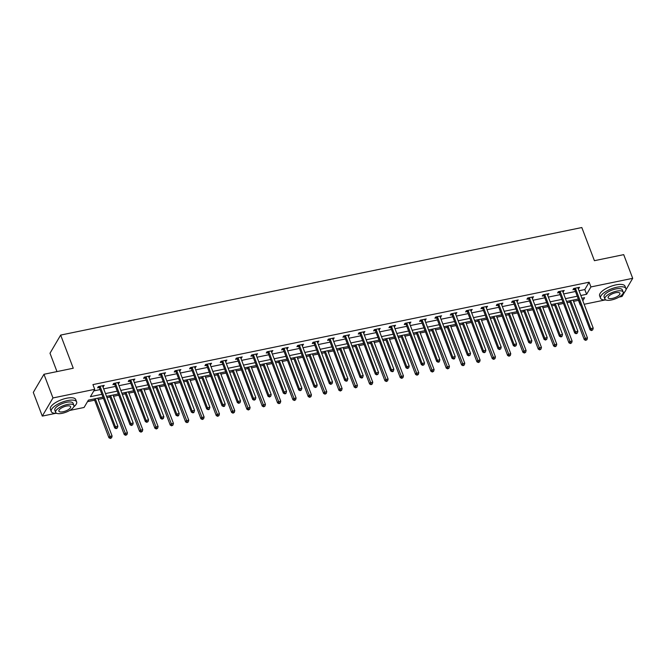 <?xml version="1.0" encoding="UTF-8"?>
<svg xmlns="http://www.w3.org/2000/svg" width="666" height="666" viewBox="0 0 666 666"><rect width="100%" height="100%" fill="white"/><g stroke="black" fill="none" stroke-linecap="round" stroke-linejoin="round"><path stroke-width="1" d="M56.976 371.586L50 353.23L60.664 335.081L581.818 227.539L594.413 260.689L623.709 254.645L632.7 278.321L625.932 289.835M624.7 291.924L622.036 296.47L618.972 297.094M604.861 300.008L584.157 304.279M573.559 301.365L578.463 300.349L580.261 305.086M87.487 401.665L94.655 400.191M98.21 399.45L103.455 398.368M107.01 397.635L109.982 397.028M113.545 396.287L118.789 395.204M122.344 394.472L125.316 393.856M128.879 393.123L134.124 392.041M137.679 391.308L140.651 390.692M144.214 389.96L149.459 388.877M153.014 388.145L155.986 387.529M159.549 386.796L164.785 385.714M168.348 384.981L171.32 384.365M174.875 383.633L180.12 382.55M183.683 381.818L186.655 381.202M190.21 380.469L195.454 379.387M199.017 378.654L201.989 378.038M205.544 377.306L210.789 376.223M214.352 375.491L217.324 374.875M220.879 374.142L226.124 373.06M229.678 372.327L232.659 371.711M236.214 370.979L241.458 369.896M245.013 369.155L247.993 368.548M251.548 367.815L256.793 366.733M260.348 365.992L263.328 365.384M266.883 364.643L272.128 363.561M275.682 362.828L278.654 362.221M282.218 361.48L287.462 360.398M291.017 359.665L293.989 359.049M297.552 358.316L302.797 357.234M306.352 356.501L309.324 355.885M312.887 355.153L318.132 354.071M321.686 353.338L324.658 352.722M328.221 351.989L333.458 350.907M337.021 350.174L339.993 349.558M343.548 348.826L348.793 347.744M352.356 347.011L355.328 346.395M358.882 345.662L364.127 344.58M367.69 343.847L370.662 343.231M374.217 342.499L379.462 341.417M383.025 340.684L385.997 340.068M389.552 339.335L394.796 338.253M398.351 337.52L401.332 336.904M404.886 336.172L410.131 335.09M413.686 334.349L416.666 333.741M420.221 333.008L425.466 331.926M429.021 331.185L432.001 330.577M435.556 329.837L440.8 328.754M444.355 328.022L447.327 327.414M450.89 326.673L456.135 325.591M459.69 324.858L462.662 324.242M466.225 323.51L471.47 322.427M475.025 321.695L477.997 321.079M481.56 320.346L486.804 319.264M490.359 318.531L493.331 317.915M496.894 317.183L502.131 316.1M505.694 315.368L508.666 314.752M512.221 314.019L517.465 312.937M521.028 312.204L524 311.588M527.555 310.856L532.8 309.773M536.363 309.041L539.335 308.425M542.89 307.692L548.135 306.61M551.698 305.877L554.67 305.261M558.225 304.529L563.469 303.446M567.024 302.714L570.004 302.098M102.972 397.111L88.395 400.124L84.066 407.475L69.705 410.439M55.594 413.353L42.291 416.1L52.964 397.952L94.739 389.335L90.409 396.686L101.915 394.314M52.964 397.952L43.964 374.275L33.3 392.424L42.291 416.1M579.02 290.751L584.798 289.56L589.127 282.201L92.94 384.598L94.739 389.335M93.831 390.875L100.116 389.577M103.671 388.844L115.451 386.413M119.006 385.681L130.786 383.25M134.341 382.517L146.112 380.086M149.675 379.354L161.447 376.923M165.01 376.19L176.781 373.759M180.344 373.027L192.116 370.596M195.671 369.863L207.451 367.432M211.005 366.7L222.785 364.269M226.34 363.528L238.12 361.105M241.675 360.364L253.455 357.933M257.009 357.201L268.789 354.77M272.344 354.037L284.124 351.606M287.679 350.874L299.459 348.443M303.013 347.71L314.785 345.279M318.348 344.547L330.12 342.116M333.683 341.383L345.454 338.952M349.017 338.22L360.789 335.789M364.344 335.056L376.124 332.625M379.678 331.893L391.458 329.462M395.013 328.721L406.793 326.298M410.348 325.557L422.127 323.135M425.682 322.394L437.462 319.963M441.017 319.23L452.797 316.8M456.352 316.067L468.123 313.636M471.686 312.903L483.458 310.473M487.021 309.74L498.792 307.309M502.355 306.576L514.127 304.146M517.69 303.413L529.462 300.982M533.016 300.249L544.796 297.819M548.351 297.086L560.131 294.655M563.686 293.922L575.466 291.492M578.221 288.653L579.562 287.304L573.667 288.52L572.943 289.743L574.542 289.419M562.895 291.816L564.235 290.468L558.333 291.683L557.617 292.907L559.207 292.582M547.56 294.988L548.901 293.631L542.998 294.847L542.282 296.07L543.872 295.746M532.226 298.152L533.566 296.795L527.663 298.01L526.948 299.234L528.538 298.909M516.891 301.315L518.231 299.958L512.329 301.174L511.613 302.406L513.203 302.073M501.556 304.479L502.897 303.122L497.002 304.337L496.278 305.569L497.868 305.236M486.222 307.642L487.562 306.285L481.668 307.501L480.944 308.733L482.534 308.4M470.887 310.806L472.227 309.449L466.333 310.672L465.609 311.896L467.199 311.563M455.552 313.969L456.893 312.612L450.999 313.836L450.274 315.06L451.864 314.735M440.218 317.133L441.558 315.784L435.664 316.999L434.94 318.223L436.53 317.898M424.883 320.296L426.223 318.947L420.329 320.163L419.605 321.387L421.203 321.062M409.548 323.46L410.897 322.111L404.995 323.326L404.279 324.55L405.869 324.225M394.222 326.623L395.562 325.274L389.66 326.49L388.944 327.714L390.534 327.389M378.887 329.795L380.228 328.438L374.325 329.653L373.609 330.877L375.199 330.552M363.553 332.958L364.893 331.601L358.991 332.817L358.275 334.041L359.865 333.716M348.218 336.122L349.558 334.765L343.656 335.98L342.94 337.212L344.53 336.879M332.883 339.285L334.224 337.928L328.33 339.144L327.605 340.376L329.195 340.043M317.549 342.449L318.889 341.092L312.995 342.307L312.271 343.539L313.861 343.206M302.214 345.612L303.554 344.255L297.66 345.479L296.936 346.703L298.526 346.37M286.88 348.776L288.22 347.419L282.326 348.643L281.601 349.866L283.192 349.542M271.545 351.939L272.885 350.591L266.991 351.806L266.267 353.03L267.857 352.705M256.21 355.103L257.551 353.754L251.656 354.97L250.932 356.193L252.531 355.869M240.876 358.266L242.224 356.918L236.322 358.133L235.606 359.357L237.196 359.032M225.549 361.43L226.89 360.081L220.987 361.297L220.271 362.52L221.861 362.196M210.215 364.602L211.555 363.245L205.652 364.46L204.937 365.684L206.527 365.359M194.88 367.765L196.22 366.408L190.318 367.624L189.602 368.847L191.192 368.523M179.545 370.929L180.886 369.572L174.983 370.787L174.267 372.019L175.857 371.686M164.211 374.092L165.551 372.735L159.657 373.951L158.933 375.183L160.523 374.85M148.876 377.256L150.216 375.899L144.322 377.114L143.598 378.346L145.188 378.013M133.541 380.419L134.882 379.062L128.988 380.286L128.263 381.51L129.853 381.177M118.207 383.583L119.547 382.226L113.653 383.45L112.929 384.673L114.519 384.34M102.872 386.746L104.212 385.398L98.318 386.613L97.594 387.837L99.184 387.512M43.964 374.275L73.26 368.231L60.664 335.081M589.127 282.201L590.925 286.938L632.7 278.321M580.819 295.488L586.604 294.297L590.925 286.938M105.469 393.581L117.249 391.15M120.804 390.418L132.584 387.987M136.139 387.254L147.919 384.823M151.473 384.091L163.245 381.66M166.808 380.927L178.58 378.496M182.143 377.764L193.914 375.333M197.477 374.6L209.249 372.169M212.804 371.428L224.584 369.006M228.138 368.265L239.918 365.834M243.473 365.101L255.253 362.67M258.808 361.938L270.587 359.507M274.142 358.774L285.922 356.343M289.477 355.611L301.257 353.18M304.812 352.447L316.591 350.016M320.146 349.284L331.918 346.853M335.481 346.12L347.252 343.689M350.815 342.957L362.587 340.526M366.15 339.793L377.922 337.362M381.476 336.621L393.256 334.199M396.811 333.458L408.591 331.027M412.146 330.294L423.926 327.863M427.48 327.131L439.26 324.7M442.815 323.967L454.595 321.536M458.15 320.804L469.93 318.373M473.484 317.64L485.256 315.209M488.819 314.477L500.591 312.046M504.154 311.313L515.925 308.882M519.488 308.15L531.26 305.719M534.823 304.986L546.595 302.555M550.149 301.815L561.929 299.392M565.484 298.651L577.264 296.22M582.817 300.741L584.582 297.727L581.884 298.285M578.329 299.017L566.55 301.448M562.995 302.189L551.215 304.612M547.66 305.353L535.88 307.784M532.325 308.516L520.546 310.947M516.991 311.68L505.211 314.111M501.656 314.843L489.876 317.274M486.322 318.007L474.55 320.438M470.987 321.17L459.215 323.601M455.652 324.334L443.881 326.765M440.318 327.497L428.546 329.928M424.983 330.661L413.211 333.092M409.657 333.824L397.877 336.255M394.322 336.996L382.542 339.419M378.987 340.16L367.207 342.59M363.653 343.323L351.873 345.754M348.318 346.486L336.538 348.917M332.983 349.65L321.203 352.081M317.649 352.814L305.877 355.244M302.314 355.977L290.543 358.408M286.979 359.14L275.208 361.571M271.645 362.304L259.873 364.735M256.318 365.468L244.539 367.898M240.984 368.631L229.204 371.062M225.649 371.803L213.869 374.225M210.314 374.966L198.535 377.397M194.98 378.13L183.2 380.561M179.645 381.293L167.865 383.724M164.311 384.457L152.531 386.888M148.976 387.62L137.204 390.051M133.641 390.784L121.87 393.215M118.307 393.947L106.535 396.378M584.798 289.56L586.604 294.297M578.463 287.529L578.846 288.528M563.128 290.692L563.511 291.691M547.802 293.856L548.176 294.855M532.467 297.019L532.842 298.018M517.132 300.183L517.507 301.182M501.798 303.346L502.172 304.345M486.463 306.518L486.838 307.517M471.128 309.682L471.511 310.681M455.794 312.845L456.177 313.844M440.459 316.009L440.842 317.008M425.124 319.172L425.507 320.171M409.79 322.336L410.173 323.335M394.455 325.499L394.838 326.498M379.129 328.663L379.503 329.662M363.794 331.826L364.169 332.825M348.46 334.99L348.834 335.989M333.125 338.153L333.5 339.152M317.79 341.325L318.165 342.324M302.456 344.489L302.839 345.488M287.121 347.652L287.504 348.651M271.786 350.815L272.169 351.815M256.452 353.979L256.835 354.978M241.117 357.142L241.5 358.142M225.782 360.306L226.165 361.305M210.456 363.47L210.831 364.469M195.121 366.633L195.496 367.632M179.787 369.796L180.161 370.796M164.452 372.96L164.827 373.959M149.117 376.132L149.5 377.131M133.783 379.295L134.166 380.294M118.448 382.459L118.831 383.458M103.113 385.622L103.496 386.621M575.574 288.653L574.858 289.885L590.034 329.853L590.759 328.629L575.574 288.653A1.082 0.924 30.4 0 0 575.366 288.32L575.258 288.195M591.749 330.07L591.458 330.561L592.732 329.87L591.749 330.07L590.759 328.629L593.215 328.122L578.03 288.153A1.082 0.924 30.4 0 1 577.971 287.779L577.971 287.629M574.858 289.885A1.082 0.924 30.4 0 0 574.65 289.543L573.742 288.503M590.034 329.853L591.458 330.561M592.732 329.87L593.215 328.122M569.522 300.841L584.273 339.66L584.989 338.436L587.454 337.928L573.085 300.1M570.62 300.607L585.98 339.885L585.689 340.376L586.962 339.677L585.98 339.885M587.454 337.928L586.962 339.677M585.689 340.376L584.273 339.66M622.993 293.54A13.57 4.878 159.2 0 0 625.898 288.561A13.57 4.878 159.2 0 0 616.816 287.246A13.57 4.878 159.2 0 0 600.524 298.202A13.57 4.878 159.2 0 0 606.002 299.991M625.898 288.561L624.999 286.189A13.57 4.878 159.2 0 0 615.917 284.882A13.57 4.878 159.2 0 0 599.625 295.829L600.524 298.202M604.903 299.026L604.079 296.845A9.774 3.513 -20.8 0 1 615.809 288.961A9.774 3.513 -20.8 0 1 622.344 289.91L623.176 292.091A9.774 3.513 159.2 0 0 616.633 291.142A9.774 3.513 159.2 0 0 604.903 299.026A9.774 3.513 159.2 0 0 611.446 299.975A9.774 3.513 159.2 0 0 623.176 292.091M615.709 292.715A6.294 2.264 159.2 0 0 608.15 297.794A6.294 2.264 159.2 0 0 612.362 298.401A6.294 2.264 159.2 0 0 619.921 293.323A6.294 2.264 159.2 0 0 615.709 292.715M73.726 406.884A13.57 4.878 159.2 0 0 76.632 401.906A13.57 4.878 159.2 0 0 67.549 400.591A13.57 4.878 159.2 0 0 51.257 411.546A13.57 4.878 159.2 0 0 56.735 413.336M76.632 401.906L75.733 399.533A13.57 4.878 159.2 0 0 66.65 398.226A13.57 4.878 159.2 0 0 50.358 409.174L51.257 411.546M55.636 412.371L54.812 410.189A9.774 3.513 -20.8 0 1 66.533 402.306A9.774 3.513 -20.8 0 1 73.077 403.255L73.901 405.436A9.774 3.513 159.2 0 0 67.366 404.487A9.774 3.513 159.2 0 0 55.636 412.371A9.774 3.513 159.2 0 0 62.179 413.32A9.774 3.513 159.2 0 0 73.901 405.436M66.442 406.06A6.294 2.264 159.2 0 0 58.883 411.138A6.294 2.264 159.2 0 0 63.095 411.746A6.294 2.264 159.2 0 0 70.654 406.668A6.294 2.264 159.2 0 0 66.442 406.06M560.239 291.825L559.523 293.048L574.7 333.017L575.424 331.793L560.239 291.825A1.082 0.924 30.4 0 0 560.039 291.483L559.923 291.358M576.415 333.233L576.123 333.724L577.397 333.033L576.415 333.233L575.424 331.793L577.88 331.285L562.695 291.317A1.082 0.924 30.4 0 1 562.637 290.942L562.637 290.792M559.523 293.048A1.082 0.924 30.4 0 0 559.315 292.707L558.408 291.666M574.7 333.017L576.123 333.724M577.397 333.033L577.88 331.285M544.905 294.988L544.189 296.212L559.373 336.18L560.089 334.956L544.905 294.988A1.082 0.924 30.4 0 0 544.705 294.647L544.588 294.522M561.08 336.405L560.789 336.888L561.771 336.688L562.062 336.197L561.08 336.405L560.089 334.956L562.545 334.449L547.369 294.48A1.082 0.924 30.4 0 1 547.302 294.114L547.31 293.956M544.189 296.212A1.082 0.924 30.4 0 0 543.98 295.87L543.073 294.83M559.373 336.18L560.789 336.888M562.062 336.197L562.545 334.449M554.187 304.004L568.939 342.824L569.655 341.6L572.119 341.092L557.75 303.271M555.294 303.771L570.645 343.048L570.362 343.539L571.628 342.84L570.645 343.048M572.119 341.092L571.628 342.84M570.362 343.539L568.939 342.824M538.852 307.168L553.604 345.987L554.328 344.763L556.784 344.255L542.415 306.435M539.96 306.943L555.311 346.212L555.028 346.703L556.293 346.004L555.311 346.212M556.784 344.255L556.293 346.004M555.028 346.703L553.604 345.987M529.57 298.152L528.854 299.375L544.039 339.344L544.755 338.12L529.57 298.152A1.082 0.924 30.4 0 0 529.37 297.81L529.254 297.685M545.745 339.568L545.454 340.06L546.728 339.36L545.745 339.568L544.755 338.12L547.211 337.612L532.034 297.644A1.082 0.924 30.4 0 1 531.967 297.277L531.976 297.119M528.854 299.375A1.082 0.924 30.4 0 0 528.646 299.034L527.738 297.993M544.039 339.344L545.454 340.06M546.728 339.36L547.211 337.612M514.244 301.315L513.519 302.539L528.704 342.507L529.42 341.283L514.244 301.315A1.082 0.924 30.4 0 0 514.035 300.974L513.927 300.849M530.411 342.732L530.119 343.223L531.11 343.015L531.393 342.524L530.411 342.732L529.42 341.283L531.876 340.776L516.699 300.807A1.082 0.924 30.4 0 1 516.633 300.441L516.641 300.291M513.519 302.539A1.082 0.924 30.4 0 0 513.311 302.197L512.404 301.157M528.704 342.507L530.119 343.223M531.393 342.524L531.876 340.776M498.909 304.479L498.185 305.702L513.369 345.671L514.085 344.447L498.909 304.479A1.082 0.924 30.4 0 0 498.701 304.137L498.593 304.012M515.076 345.895L514.793 346.387L516.058 345.687L515.076 345.895L514.085 344.447L516.55 343.939L501.365 303.971A1.082 0.924 30.4 0 1 501.298 303.604L501.307 303.455M498.185 305.702A1.082 0.924 30.4 0 0 497.977 305.361L497.069 304.329M513.369 345.671L514.793 346.387M516.058 345.687L516.55 343.939M523.526 310.331L538.27 349.15L538.994 347.927L541.45 347.419L527.081 309.598M524.625 310.106L539.976 349.375L539.693 349.866L540.958 349.167L539.976 349.375M541.45 347.419L540.958 349.167M539.693 349.866L538.27 349.15M508.191 313.495L522.935 352.314L523.659 351.09L526.115 350.582L511.746 312.762M509.29 313.27L524.642 352.539L524.358 353.03L525.632 352.339L524.642 352.539M526.115 350.582L525.632 352.339M524.358 353.03L522.935 352.314M492.857 316.658L507.6 355.486L508.325 354.254L510.78 353.746L496.411 315.925M493.956 316.433L509.315 355.702L509.024 356.193L510.298 355.502L509.315 355.702M510.78 353.746L510.298 355.502M509.024 356.193L507.6 355.486M477.522 319.822L492.266 358.649L492.99 357.417L495.446 356.909L481.077 319.089M478.621 319.597L493.981 358.866L493.689 359.357L494.963 358.666L493.981 358.866M495.446 356.909L494.963 358.666M493.689 359.357L492.266 358.649M462.187 322.985L476.931 361.813L477.655 360.581L480.111 360.073L465.742 322.252M463.286 322.76L478.646 362.029L478.355 362.52L479.628 361.829L478.646 362.029M480.111 360.073L479.628 361.829M478.355 362.52L476.931 361.813M446.853 326.149L461.605 364.976L462.321 363.744L464.776 363.245L450.407 325.416M447.952 325.924L463.311 365.193L463.02 365.684L464.294 364.993L463.311 365.193M464.776 363.245L464.294 364.993M463.02 365.684L461.605 364.976M431.518 329.312L446.27 368.14L446.986 366.916L449.442 366.408L435.073 328.579M432.617 329.087L447.977 368.356L447.685 368.847L448.959 368.156L447.977 368.356M449.442 366.408L448.959 368.156M447.685 368.847L446.27 368.14M416.183 332.484L430.935 371.303L431.651 370.08L434.107 369.572L419.747 331.743M417.282 332.251L432.642 371.52L432.351 372.011L433.624 371.32L432.642 371.52M434.107 369.572L433.624 371.32M432.351 372.011L430.935 371.303M400.849 335.647L415.601 374.467L416.317 373.243L418.781 372.735L404.412 334.906M401.948 335.414L417.307 374.692L417.016 375.174L418.29 374.483L417.307 374.692M418.781 372.735L418.29 374.483M417.016 375.174L415.601 374.467M385.514 338.811L400.266 377.63L400.982 376.407L403.446 375.899L389.077 338.078M386.621 338.578L401.973 377.855L401.69 378.346L402.955 377.647L401.973 377.855M403.446 375.899L402.955 377.647M401.69 378.346L400.266 377.63M370.179 341.974L384.931 380.794L385.656 379.57L388.111 379.062L373.743 341.242M371.287 341.75L386.638 381.019L386.355 381.51L387.62 380.81L386.638 381.019M388.111 379.062L387.62 380.81M386.355 381.51L384.931 380.794M354.853 345.138L369.597 383.957L370.321 382.734L372.777 382.226L358.408 344.405M355.952 344.913L371.303 384.182L371.02 384.673L372.286 383.974L371.303 384.182M372.777 382.226L372.286 383.974M371.02 384.673L369.597 383.957M339.518 348.301L354.262 387.121L354.986 385.897L357.442 385.389L343.073 347.569M340.617 348.077L355.969 387.346L355.686 387.837L356.959 387.146L355.969 387.346M357.442 385.389L356.959 387.146M355.686 387.837L354.262 387.121M324.184 351.465L338.927 390.284L339.652 389.061L342.108 388.553L327.739 350.732M325.283 351.24L340.642 390.509L340.351 391L341.625 390.309L340.642 390.509M342.108 388.553L341.625 390.309M340.351 391L338.927 390.284M308.849 354.628L323.593 393.456L324.317 392.224L326.773 391.716L312.404 353.896M309.948 354.404L325.308 393.673L325.016 394.164L326.29 393.473L325.308 393.673M326.773 391.716L326.29 393.473M325.016 394.164L323.593 393.456M293.515 357.792L308.258 396.62L308.982 395.388L311.438 394.88L297.069 357.059M294.613 357.567L309.973 396.836L309.682 397.327L310.955 396.636L309.973 396.836M311.438 394.88L310.955 396.636M309.682 397.327L308.258 396.62M278.18 360.955L292.932 399.783L293.648 398.551L296.104 398.052L281.735 360.223M279.279 360.731L294.638 400L294.347 400.491L295.621 399.8L294.638 400M296.104 398.052L295.621 399.8M294.347 400.491L292.932 399.783M262.845 364.119L277.597 402.947L278.313 401.723L280.769 401.215L266.4 363.386M263.944 363.894L279.304 403.163L279.012 403.654L280.286 402.963L279.304 403.163M280.769 401.215L280.286 402.963M279.012 403.654L277.597 402.947M247.511 367.291L262.262 406.11L262.978 404.886L265.434 404.379L251.074 366.55M248.609 367.058L263.969 406.327L263.678 406.818L264.951 406.127L263.969 406.327M265.434 404.379L264.951 406.127M263.678 406.818L262.262 406.11M483.574 307.642L482.85 308.866L498.035 348.834L498.751 347.61L483.574 307.642A1.082 0.924 30.4 0 0 483.366 307.301L483.258 307.176M499.741 349.059L499.458 349.55L500.724 348.859L499.741 349.059L498.751 347.61L501.215 347.103L486.03 307.134A1.082 0.924 30.4 0 1 485.964 306.768L485.972 306.618M482.85 308.866A1.082 0.924 30.4 0 0 482.642 308.533L481.734 307.492M498.035 348.834L499.458 349.55M500.724 348.859L501.215 347.103M468.24 310.806L467.515 312.029L482.7 351.998L483.424 350.774L468.24 310.806A1.082 0.924 30.4 0 0 468.032 310.464L467.923 310.339M484.407 352.222L484.124 352.714L485.389 352.023L484.407 352.222L483.424 350.774L485.88 350.266L470.695 310.298A1.082 0.924 30.4 0 1 470.629 309.931L470.637 309.782M467.515 312.029A1.082 0.924 30.4 0 0 467.316 311.696L466.408 310.656M482.7 351.998L484.124 352.714M485.389 352.023L485.88 350.266M452.905 313.969L452.181 315.193L467.365 355.169L468.09 353.937L452.905 313.969A1.082 0.924 30.4 0 0 452.697 313.628L452.589 313.503M469.072 355.386L468.789 355.877L470.063 355.186L469.072 355.386L468.09 353.937L470.546 353.43L455.361 313.461A1.082 0.924 30.4 0 1 455.294 313.095L455.303 312.945M452.181 315.193A1.082 0.924 30.4 0 0 451.981 314.86L451.073 313.819M467.365 355.169L468.789 355.877M470.063 355.186L470.546 353.43M437.57 317.133L436.846 318.365L452.031 358.333L452.755 357.101L437.57 317.133A1.082 0.924 30.4 0 0 437.362 316.8L437.254 316.666M453.746 358.549L453.454 359.041L454.437 358.841L454.728 358.35L453.746 358.549L452.755 357.101L455.211 356.593L440.026 316.625A1.082 0.924 30.4 0 1 439.968 316.258L439.968 316.109M436.846 318.365A1.082 0.924 30.4 0 0 436.646 318.023L435.739 316.983M452.031 358.333L453.454 359.041M454.728 358.35L455.211 356.593M422.236 320.296L421.52 321.528L436.696 361.496L437.42 360.264L422.236 320.296A1.082 0.924 30.4 0 0 422.028 319.963L421.919 319.83M438.411 361.713L438.12 362.204L439.102 362.004L439.393 361.513L438.411 361.713L437.42 360.264L439.876 359.765L424.692 319.788A1.082 0.924 30.4 0 1 424.633 319.422L424.633 319.272M421.52 321.528A1.082 0.924 30.4 0 0 421.312 321.187L420.404 320.146M436.696 361.496L438.12 362.204M439.393 361.513L439.876 359.765M406.901 323.46L406.185 324.692L421.362 364.66L422.086 363.436L406.901 323.46A1.082 0.924 30.4 0 0 406.701 323.127L406.585 323.002M423.077 364.876L422.785 365.368L424.059 364.677L423.077 364.876L422.086 363.436L424.542 362.928L409.357 322.96A1.082 0.924 30.4 0 1 409.299 322.585L409.299 322.436M406.185 324.692A1.082 0.924 30.4 0 0 405.977 324.35L405.07 323.31M421.362 364.66L422.785 365.368M424.059 364.677L424.542 362.928M391.566 326.631L390.85 327.855L406.027 367.823L406.751 366.6L391.566 326.631A1.082 0.924 30.4 0 0 391.367 326.29L391.25 326.165M407.742 368.04L407.45 368.531L408.724 367.84L407.742 368.04L406.751 366.6L409.207 366.092L394.022 326.124A1.082 0.924 30.4 0 1 393.964 325.749L393.964 325.599M390.85 327.855A1.082 0.924 30.4 0 0 390.642 327.514L389.735 326.473M406.027 367.823L407.45 368.531M408.724 367.84L409.207 366.092M376.232 329.795L375.516 331.019L390.701 370.987L391.417 369.763L376.232 329.795A1.082 0.924 30.4 0 0 376.032 329.454L375.915 329.329M392.407 371.212L392.116 371.695L393.098 371.495L393.39 371.004L392.407 371.212L391.417 369.763L393.872 369.255L378.696 329.287A1.082 0.924 30.4 0 1 378.629 328.921L378.638 328.763M375.516 331.019A1.082 0.924 30.4 0 0 375.308 330.677L374.4 329.637M390.701 370.987L392.116 371.695M393.39 371.004L393.872 369.255M360.897 332.958L360.181 334.182L375.366 374.15L376.082 372.927L360.897 332.958A1.082 0.924 30.4 0 0 360.697 332.617L360.581 332.492M377.073 374.375L376.781 374.866L378.055 374.167L377.073 374.375L376.082 372.927L378.538 372.419L363.361 332.451A1.082 0.924 30.4 0 1 363.295 332.084L363.303 331.926M360.181 334.182A1.082 0.924 30.4 0 0 359.973 333.841L359.066 332.8M375.366 374.15L376.781 374.866M378.055 374.167L378.538 372.419M345.571 336.122L344.846 337.346L360.031 377.314L360.747 376.09L345.571 336.122A1.082 0.924 30.4 0 0 345.363 335.781L345.254 335.656M361.738 377.539L361.447 378.03L362.437 377.822L362.72 377.331L361.738 377.539L360.747 376.09L363.203 375.582L348.027 335.614A1.082 0.924 30.4 0 1 347.96 335.248L347.968 335.098M344.846 337.346A1.082 0.924 30.4 0 0 344.638 337.004L343.731 335.964M360.031 377.314L361.447 378.03M362.72 377.331L363.203 375.582M330.236 339.285L329.512 340.509L344.697 380.477L345.413 379.254L330.236 339.285A1.082 0.924 30.4 0 0 330.028 338.944L329.92 338.819M346.403 380.702L346.12 381.193L347.103 380.985L347.386 380.494L346.403 380.702L345.413 379.254L347.877 378.746L332.692 338.778A1.082 0.924 30.4 0 1 332.625 338.411L332.634 338.261M329.512 340.509A1.082 0.924 30.4 0 0 329.304 340.168L328.396 339.136M344.697 380.477L346.12 381.193M347.386 380.494L347.877 378.746M314.901 342.449L314.177 343.673L329.362 383.641L330.086 382.417L314.901 342.449A1.082 0.924 30.4 0 0 314.693 342.108L314.585 341.983M331.069 383.866L330.786 384.357L332.051 383.666L331.069 383.866L330.086 382.417L332.542 381.909L317.357 341.941A1.082 0.924 30.4 0 1 317.291 341.575L317.299 341.425M314.177 343.673A1.082 0.924 30.4 0 0 313.969 343.34L313.062 342.299M329.362 383.641L330.786 384.357M332.051 383.666L332.542 381.909M299.567 345.612L298.843 346.836L314.027 386.804L314.752 385.581L299.567 345.612A1.082 0.924 30.4 0 0 299.359 345.271L299.25 345.146M315.734 387.029L315.451 387.52L316.716 386.829L315.734 387.029L314.752 385.581L317.207 385.073L302.023 345.105A1.082 0.924 30.4 0 1 301.956 344.738L301.964 344.588M298.843 346.836A1.082 0.924 30.4 0 0 298.643 346.503L297.735 345.463M314.027 386.804L315.451 387.52M316.716 386.829L317.207 385.073M284.232 348.776L283.508 350L298.693 389.976L299.417 388.744L284.232 348.776A1.082 0.924 30.4 0 0 284.024 348.435L283.916 348.31M300.399 390.193L300.116 390.684L301.39 389.993L300.399 390.193L299.417 388.744L301.873 388.236L286.688 348.268A1.082 0.924 30.4 0 1 286.63 347.902L286.63 347.752M283.508 350A1.082 0.924 30.4 0 0 283.308 349.667L282.401 348.626M298.693 389.976L300.116 390.684M301.39 389.993L301.873 388.236M268.897 351.939L268.173 353.171L283.358 393.14L284.082 391.908L268.897 351.939A1.082 0.924 30.4 0 0 268.689 351.606L268.581 351.473M285.073 393.356L284.782 393.847L285.764 393.648L286.055 393.156L285.073 393.356L284.082 391.908L286.538 391.4L271.353 351.432A1.082 0.924 30.4 0 1 271.295 351.065L271.295 350.915M268.173 353.171A1.082 0.924 30.4 0 0 267.973 352.83L267.066 351.79M283.358 393.14L284.782 393.847M286.055 393.156L286.538 391.4M253.563 355.103L252.847 356.335L268.023 396.303L268.748 395.071L253.563 355.103A1.082 0.924 30.4 0 0 253.355 354.77L253.246 354.637M269.738 396.52L269.447 397.011L270.721 396.32L269.738 396.52L268.748 395.071L271.204 394.572L256.019 354.595A1.082 0.924 30.4 0 1 255.96 354.229L255.96 354.079M252.847 356.335A1.082 0.924 30.4 0 0 252.639 355.994L251.731 354.953M268.023 396.303L269.447 397.011M270.721 396.32L271.204 394.572M238.228 358.266L237.512 359.498L252.689 399.467L253.413 398.243L238.228 358.266A1.082 0.924 30.4 0 0 238.028 357.933L237.912 357.8M254.404 399.683L254.112 400.174L255.386 399.483L254.404 399.683L253.413 398.243L255.869 397.735L240.684 357.767A1.082 0.924 30.4 0 1 240.626 357.392L240.626 357.242M237.512 359.498A1.082 0.924 30.4 0 0 237.304 359.157L236.397 358.117M252.689 399.467L254.112 400.174M255.386 399.483L255.869 397.735M222.894 361.438L222.178 362.662L237.354 402.63L238.078 401.407L222.894 361.438A1.082 0.924 30.4 0 0 222.694 361.097L222.577 360.972M239.069 402.847L238.778 403.338L240.051 402.647L239.069 402.847L238.078 401.407L240.534 400.899L225.349 360.93A1.082 0.924 30.4 0 1 225.291 360.556L225.299 360.406M222.178 362.662A1.082 0.924 30.4 0 0 221.969 362.321L221.062 361.28M237.354 402.63L238.778 403.338M240.051 402.647L240.534 400.899M207.559 364.602L206.843 365.825L222.028 405.794L222.744 404.57L207.559 364.602A1.082 0.924 30.4 0 0 207.359 364.26L207.243 364.135M223.734 406.019L223.443 406.501L224.425 406.302L224.717 405.81L223.734 406.019L222.744 404.57L225.2 404.062L210.023 364.094A1.082 0.924 30.4 0 1 209.957 363.719L209.965 363.569M206.843 365.825A1.082 0.924 30.4 0 0 206.635 365.484L205.727 364.444M222.028 405.794L223.443 406.501M224.717 405.81L225.2 404.062M192.224 367.765L191.508 368.989L206.693 408.957L207.409 407.734L192.224 367.765A1.082 0.924 30.4 0 0 192.024 367.424L191.908 367.299M208.4 409.182L208.108 409.673L209.091 409.465L209.382 408.974L208.4 409.182L207.409 407.734L209.865 407.226L194.688 367.257A1.082 0.924 30.4 0 1 194.622 366.891L194.63 366.733M191.508 368.989A1.082 0.924 30.4 0 0 191.3 368.648L190.393 367.607M206.693 408.957L208.108 409.673M209.382 408.974L209.865 407.226M176.898 370.929L176.174 372.152L191.358 412.121L192.074 410.897L176.898 370.929A1.082 0.924 30.4 0 0 176.69 370.587L176.582 370.463M193.065 412.346L192.774 412.837L193.764 412.629L194.047 412.137L193.065 412.346L192.074 410.897L194.539 410.389L179.354 370.421A1.082 0.924 30.4 0 1 179.287 370.055L179.296 369.905M176.174 372.152A1.082 0.924 30.4 0 0 175.966 371.811L175.058 370.771M191.358 412.121L192.774 412.837M194.047 412.137L194.539 410.389M161.563 374.092L160.839 375.316L176.024 415.284L176.74 414.061L161.563 374.092A1.082 0.924 30.4 0 0 161.355 373.751L161.247 373.626M177.73 415.509L177.447 416L178.43 415.792L178.713 415.301L177.73 415.509L176.74 414.061L179.204 413.553L164.019 373.584A1.082 0.924 30.4 0 1 163.953 373.218L163.961 373.068M160.839 375.316A1.082 0.924 30.4 0 0 160.631 374.975L159.723 373.942M176.024 415.284L177.447 416M178.713 415.301L179.204 413.553M146.229 377.256L145.504 378.479L160.689 418.448L161.413 417.224L146.229 377.256A1.082 0.924 30.4 0 0 146.02 376.914L145.912 376.79M162.396 418.673L162.113 419.164L163.378 418.473L162.396 418.673L161.413 417.224L163.869 416.716L148.684 376.748A1.082 0.924 30.4 0 1 148.618 376.382L148.626 376.232M145.504 378.479A1.082 0.924 30.4 0 0 145.305 378.146L144.389 377.106M160.689 418.448L162.113 419.164M163.378 418.473L163.869 416.716M130.894 380.419L130.17 381.643L145.355 421.611L146.079 420.388L130.894 380.419A1.082 0.924 30.4 0 0 130.686 380.078L130.578 379.953M147.061 421.836L146.778 422.327L148.043 421.636L147.061 421.836L146.079 420.388L148.535 419.88L133.35 379.911A1.082 0.924 30.4 0 1 133.283 379.545L133.292 379.395M130.17 381.643A1.082 0.924 30.4 0 0 129.97 381.31L129.062 380.269M145.355 421.611L146.778 422.327M148.043 421.636L148.535 419.88M115.559 383.583L114.835 384.806L130.02 424.783L130.744 423.551L115.559 383.583A1.082 0.924 30.4 0 0 115.351 383.241L115.243 383.116M131.726 425L131.443 425.491L132.717 424.8L131.726 425L130.744 423.551L133.2 423.043L118.015 383.075A1.082 0.924 30.4 0 1 117.957 382.709L117.957 382.559M114.835 384.806A1.082 0.924 30.4 0 0 114.635 384.473L113.728 383.433M130.02 424.783L131.443 425.491M132.717 424.8L133.2 423.043M232.176 370.454L246.928 409.274L247.644 408.05L250.108 407.542L235.739 369.713M233.275 370.221L248.634 409.498L248.351 409.981L249.617 409.29L248.634 409.498M250.108 407.542L249.617 409.29M248.351 409.981L246.928 409.274M216.841 373.618L231.593 412.437L232.309 411.213L234.773 410.706L220.404 372.885M217.949 373.385L233.3 412.662L233.017 413.153L234.282 412.454L233.3 412.662M234.773 410.706L234.282 412.454M233.017 413.153L231.593 412.437M201.515 376.781L216.259 415.601L216.983 414.377L219.439 413.869L205.07 376.049M202.614 376.556L217.965 415.825L217.682 416.317L218.947 415.617L217.965 415.825M219.439 413.869L218.947 415.617M217.682 416.317L216.259 415.601M186.18 379.945L200.924 418.764L201.648 417.54L204.104 417.033L189.735 379.212M187.279 379.72L202.631 418.989L202.347 419.48L203.613 418.781L202.631 418.989M204.104 417.033L203.613 418.781M202.347 419.48L200.924 418.764M170.846 383.108L185.589 421.928L186.314 420.704L188.769 420.196L174.4 382.376M171.945 382.883L187.304 422.152L187.013 422.644L188.287 421.953L187.304 422.152M188.769 420.196L188.287 421.953M187.013 422.644L185.589 421.928M155.511 386.272L170.255 425.091L170.979 423.867L173.435 423.36L159.066 385.539M156.61 386.047L171.97 425.316L171.678 425.807L172.952 425.116L171.97 425.316M173.435 423.36L172.952 425.116M171.678 425.807L170.255 425.091M140.176 389.435L154.92 428.263L155.644 427.031L158.1 426.523L143.731 388.703M141.275 389.21L156.635 428.479L156.344 428.971L157.617 428.28L156.635 428.479M158.1 426.523L157.617 428.28M156.344 428.971L154.92 428.263M124.842 392.599L139.585 431.426L140.31 430.194L142.765 429.687L128.396 391.866M125.941 392.374L141.3 431.643L141.009 432.134L142.283 431.443L141.3 431.643M142.765 429.687L142.283 431.443M141.009 432.134L139.585 431.426M109.507 395.762L124.259 434.59L124.975 433.358L127.431 432.858L113.062 395.03M110.606 395.537L125.966 434.806L125.674 435.298L126.948 434.607L125.966 434.806M127.431 432.858L126.948 434.607M125.674 435.298L124.259 434.59M100.225 386.746L99.5 387.978L114.685 427.947L115.409 426.715L100.225 386.746A1.082 0.924 30.4 0 0 100.017 386.413L99.908 386.28M116.4 428.163L116.109 428.654L117.383 427.963L116.4 428.163L115.409 426.715L117.865 426.207L102.681 386.238A1.082 0.924 30.4 0 1 102.622 385.872L102.622 385.722M99.5 387.978A1.082 0.924 30.4 0 0 99.301 387.637L98.393 386.596M114.685 427.947L116.109 428.654M117.383 427.963L117.865 426.207M94.172 398.926L108.924 437.753L109.64 436.53L112.096 436.022L97.727 398.193M95.271 398.701L110.631 437.97L110.34 438.461L111.613 437.77L110.631 437.97M112.096 436.022L111.613 437.77M110.34 438.461L108.924 437.753M575.366 288.32L574.65 289.543M560.039 291.483L559.315 292.707M544.705 294.647L543.98 295.87M529.37 297.81L528.646 299.034M514.035 300.974L513.311 302.197M498.701 304.137L497.977 305.361M483.366 307.301L482.642 308.533M468.032 310.464L467.316 311.696M452.697 313.628L451.981 314.86M437.362 316.8L436.646 318.023M422.028 319.963L421.312 321.187M406.701 323.127L405.977 324.35M391.367 326.29L390.642 327.514M376.032 329.454L375.308 330.677M360.697 332.617L359.973 333.841M345.363 335.781L344.638 337.004M330.028 338.944L329.304 340.168M314.693 342.108L313.969 343.34M299.359 345.271L298.643 346.503M284.024 348.435L283.308 349.667M268.689 351.606L267.973 352.83M253.355 354.77L252.639 355.994M238.028 357.933L237.304 359.157M222.694 361.097L221.969 362.321M207.359 364.26L206.635 365.484M192.024 367.424L191.3 368.648M176.69 370.587L175.966 371.811M161.355 373.751L160.631 374.975M146.02 376.914L145.305 378.146M130.686 380.078L129.97 381.31M115.351 383.241L114.635 384.473M100.017 386.413L99.301 387.637"/></g></svg>
